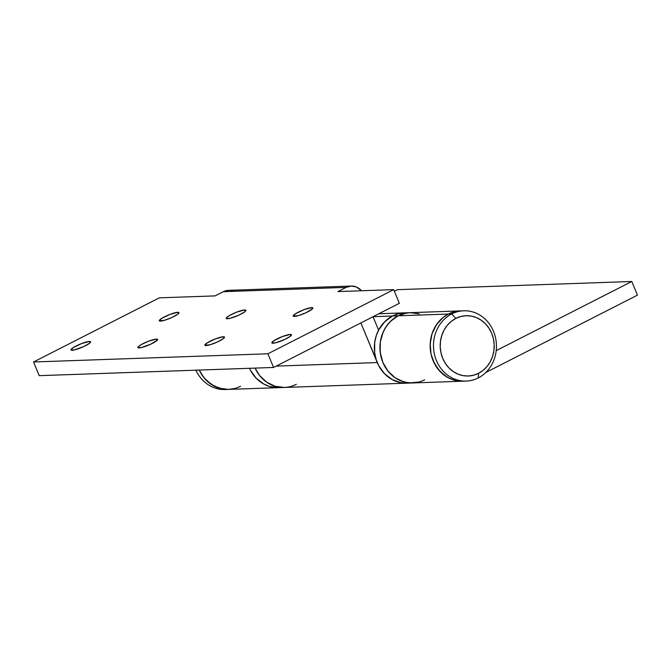 <?xml version="1.0" encoding="UTF-8"?>
<svg xmlns="http://www.w3.org/2000/svg" width="671" height="671" viewBox="0 0 671 671"><rect width="100%" height="100%" fill="white"/><g stroke="black" fill="none" stroke-linecap="round" stroke-linejoin="round"><path stroke-width="1.01" d="M228.585 389.398L219.4 388.232L210.887 384.147L203.791 377.479L199.253 370.056A35.169 31.478 88 0 0 228.492 389.398A35.169 31.478 -92 0 1 199.253 370.056L201.845 374.779L205.955 379.954L213.604 385.817L222.428 388.962L228.585 389.398L234.699 388.492M237.66 387.536L240.52 386.261A35.169 31.478 -92 0 1 228.492 389.398L278.717 387.645A35.169 31.478 -92 0 1 249.469 368.304L250.367 370.124L249.469 368.304A35.169 31.478 88 0 0 278.717 387.645L284.294 387.452A35.169 31.478 -92 0 1 255.047 368.102A35.169 31.478 88 0 0 284.294 387.452L407.045 383.158A35.169 31.478 -92 0 1 377.27 362.566L276.217 366.106L377.27 362.566L360.855 322.944L378.704 365.636L376.104 359.362L374.644 352.652L374.712 342.327L376.255 335.668L378.93 329.486L382.646 324.009L387.242 319.455L392.56 315.999A35.169 31.478 -92 0 1 404.588 312.862A35.169 31.478 88 0 0 392.56 315.999L373.135 316.678L392.56 315.999L398.389 313.776L404.496 312.862L398.389 313.776L392.56 315.999L398.138 315.806A35.169 31.478 88 0 0 380.801 355.798A35.169 31.478 88 0 0 412.631 382.956A35.169 31.478 -92 0 1 380.801 355.798A35.169 31.478 -92 0 1 398.138 315.806L448.362 314.045L398.138 315.806L390.421 321.409L386.244 326.45L383.04 332.304L380.289 342.135L380.231 352.451L382.847 362.374L387.922 371.038L395.026 377.698L403.531 381.791L409.629 382.906L418.83 382.042M460.809 310.891L452.363 312.367L448.362 314.045A35.169 31.478 88 0 0 431.017 354.045A35.169 31.478 88 0 0 462.847 381.203A35.169 31.478 88 0 0 464.517 381.094A35.169 31.478 -92 0 1 462.847 381.203A35.169 31.478 -92 0 1 431.017 354.045A35.169 31.478 -92 0 1 448.362 314.045A35.169 31.478 -92 0 1 460.39 310.908A35.169 31.478 88 0 0 448.362 314.045L443.045 317.5L436.469 324.689L432.057 333.713L430.186 343.804L431.025 354.095L434.506 363.682L440.31 371.759L447.96 377.614L453.755 380.038L462.94 381.195L456.775 380.759L450.803 378.981L445.242 375.945L438.146 369.276L433.063 360.612L431.025 354.095L430.17 347.259L430.514 340.382L432.057 333.713L434.733 327.532L438.44 322.055L443.045 317.5L448.362 314.045L451.709 313.927L455.827 318.406A30.161 26.991 -92 0 1 491.684 333.37A30.161 26.991 -92 0 1 478.566 373.311L478.222 377.941A35.169 31.478 88 0 0 493.52 331.373A35.169 31.478 88 0 0 451.709 313.927A35.169 31.478 -92 0 1 463.736 310.79A35.169 31.478 -92 0 1 495.567 337.949A35.169 31.478 -92 0 1 478.222 377.941A35.169 31.478 -92 0 1 466.194 381.086A35.169 31.478 -92 0 1 434.363 353.927A35.169 31.478 -92 0 1 451.709 313.927L448.362 314.045L451.222 312.77L460.298 310.908M378.855 313.76L410.166 312.661A35.169 31.478 88 0 0 398.138 315.806A35.169 31.478 -92 0 1 410.166 312.661L463.736 310.79M637.45 295.148L631.788 281.485L496.196 350.631L631.788 281.485L397.433 289.679L394.363 291.248L397.433 289.679L631.788 281.485L637.45 295.148L485.77 372.506L637.45 295.148M410.585 312.652L406.316 313.063L398.138 315.806L392.829 319.262L388.224 323.816L384.517 329.285L381.833 335.475L380.289 342.135L379.945 349.012L380.809 355.848L382.847 362.374L385.984 368.337L390.094 373.512L395.026 377.698L400.587 380.742L406.559 382.512L412.724 382.956M424.659 379.82L421.799 381.094L424.659 379.82A35.169 31.478 -92 0 1 412.631 382.956L466.194 381.086M278.809 387.645L269.616 386.479L263.82 384.055L256.179 378.201L250.367 370.124L256.179 378.201L263.82 384.055L269.616 386.479L278.809 387.645M273.013 343.233A10.635 1.828 157.5 0 1 271.822 342.898A10.635 1.828 157.5 0 1 278.859 338.05A10.635 1.828 157.5 0 1 290.283 334.426L290.87 335.835L290.283 334.426L282.499 336.515L273.961 340.667L271.856 342.956L275.479 342.831L284.613 339.526L290.392 336.238L291.466 335.072L290.283 334.426A10.635 1.828 157.5 0 1 291.474 334.754A10.635 1.828 157.5 0 1 284.437 339.61A10.635 1.828 157.5 0 1 273.013 343.233M206.056 345.573A10.635 1.828 157.5 0 1 204.856 345.238A10.635 1.828 157.5 0 1 211.902 340.39A10.635 1.828 157.5 0 1 223.326 336.767L223.913 338.176L223.326 336.767L215.542 338.863L207.004 343.007L204.898 345.305L210.14 344.743L217.656 341.866L223.435 338.587L224.508 337.412L223.326 336.767A10.635 1.828 157.5 0 1 224.517 337.102A10.635 1.828 157.5 0 1 217.471 341.95A10.635 1.828 157.5 0 1 206.056 345.573M139.09 347.922A10.635 1.828 157.5 0 1 137.899 347.586A10.635 1.828 157.5 0 1 144.944 342.73A10.635 1.828 157.5 0 1 156.368 339.107L156.955 340.524L156.368 339.107L148.585 341.204L141.396 344.533L138.268 346.748L137.932 347.645L141.564 347.519L150.698 344.206L157.19 340.281L157.526 339.383L156.368 339.107A10.635 1.828 157.5 0 1 157.559 339.442A10.635 1.828 157.5 0 1 150.514 344.29A10.635 1.828 157.5 0 1 139.09 347.922M72.132 350.262A10.635 1.828 157.5 0 1 70.941 349.926A10.635 1.828 157.5 0 1 77.987 345.079A10.635 1.828 157.5 0 1 89.411 341.455L89.998 342.864L89.411 341.455L81.627 343.544L73.089 347.695L70.975 349.994L74.607 349.859L83.741 346.555L89.511 343.275L90.568 341.724L89.411 341.455A10.635 1.828 157.5 0 1 90.602 341.782A10.635 1.828 157.5 0 1 83.556 346.639A10.635 1.828 157.5 0 1 72.132 350.262M294.401 316.418A10.635 1.828 157.5 0 1 293.21 316.083A10.635 1.828 157.5 0 1 300.247 311.235A10.635 1.828 157.5 0 1 311.671 307.612L312.258 309.021L311.671 307.612L303.888 309.708L295.349 313.852L293.244 316.15L298.494 315.588L306.001 312.711L312.501 308.786L312.829 307.88L311.671 307.612A10.635 1.828 157.5 0 1 312.862 307.947A10.635 1.828 157.5 0 1 305.825 312.795A10.635 1.828 157.5 0 1 294.401 316.418M227.444 318.767A10.635 1.828 157.5 0 1 226.253 318.431A10.635 1.828 157.5 0 1 233.29 313.575A10.635 1.828 157.5 0 1 244.714 309.952L245.301 311.369L244.714 309.952L236.93 312.049L229.742 315.378L226.613 317.593L226.286 318.49L229.918 318.364L239.044 315.06L244.823 311.772L245.896 310.606L244.714 309.952A10.635 1.828 157.5 0 1 245.905 310.287A10.635 1.828 157.5 0 1 238.868 315.135A10.635 1.828 157.5 0 1 227.444 318.767M160.486 321.107A10.635 1.828 157.5 0 1 159.295 320.772A10.635 1.828 157.5 0 1 166.333 315.924A10.635 1.828 157.5 0 1 177.756 312.3L178.343 313.709L177.756 312.3L169.973 314.397L161.434 318.54L159.329 320.839L164.571 320.277L172.086 317.4L177.865 314.12L178.939 312.946L177.756 312.3A10.635 1.828 157.5 0 1 178.947 312.627A10.635 1.828 157.5 0 1 171.902 317.484A10.635 1.828 157.5 0 1 160.486 321.107M419.266 313.835L410.073 312.669L403.967 313.575L398.138 315.806L392.56 315.999L384.6 321.854L378.595 330.115L373.042 316.72L378.595 330.115A35.169 31.478 -92 0 1 392.56 315.999A35.169 31.478 88 0 0 375.215 355.991A35.169 31.478 88 0 0 407.045 383.158L412.631 382.956M399.354 303.3L393.692 289.637L267.905 353.785L273.567 367.456L399.354 303.3L393.692 289.637L267.905 353.785L33.55 361.988L39.212 375.659L33.55 361.988L159.346 297.832L33.55 361.988L267.905 353.785L273.567 367.456L39.212 375.659L273.567 367.456L399.354 303.3M346.127 287.389A15.022 13.445 -92 0 1 351.26 286.047A15.022 13.445 -92 0 1 361.501 290.761L356.41 286.995L351.227 286.047L346.127 287.389L337.899 291.583L393.692 289.637L337.899 291.583L346.127 287.389L223.368 291.684L346.127 287.389M351.26 286.047L228.509 290.342A15.022 13.445 88 0 0 223.368 291.684L215.139 295.886L223.368 291.684L228.467 290.35M159.346 297.832L215.139 295.886L159.346 297.832M407.146 383.149L400.981 382.713L392.158 379.568L384.517 373.705L378.704 365.636L384.517 373.705L392.158 379.568L400.981 382.713L407.146 383.149M255.047 368.102L259.585 375.525L266.689 382.193L275.194 386.286L284.387 387.444L275.194 386.286L266.689 382.193L259.585 375.525L255.047 368.102M296.322 384.307L293.462 385.582L296.322 384.307A35.169 31.478 -92 0 1 284.294 387.452M233.651 291.289L231.101 290.535M226.815 389.415A35.169 31.478 -92 0 1 195.907 370.174A35.169 31.478 88 0 0 225.146 389.515A35.169 31.478 88 0 0 226.815 389.415M451.709 313.927A35.169 31.478 88 0 0 436.41 360.495A35.169 31.478 88 0 0 478.222 377.941L478.566 373.311A30.161 26.991 -92 0 1 442.709 358.348A30.161 26.991 -92 0 1 455.827 318.406L451.709 313.927M455.827 318.406L451.264 321.367L447.322 325.276L444.135 329.973L441.845 335.282L440.52 340.994L440.226 346.89L440.964 352.753L442.709 358.348L445.401 363.464L448.924 367.901L453.151 371.491L457.924 374.099L463.049 375.626L468.333 376.003L473.575 375.223L478.566 373.311L483.128 370.35L487.071 366.441L490.258 361.744L492.556 356.435L493.873 350.723L494.175 344.827L493.437 338.964L491.684 333.37L489 328.253L485.468 323.816L481.241 320.226L476.469 317.618L471.344 316.091L466.06 315.714L460.826 316.494L455.827 318.406M228.492 389.398L225.146 389.515"/></g></svg>
